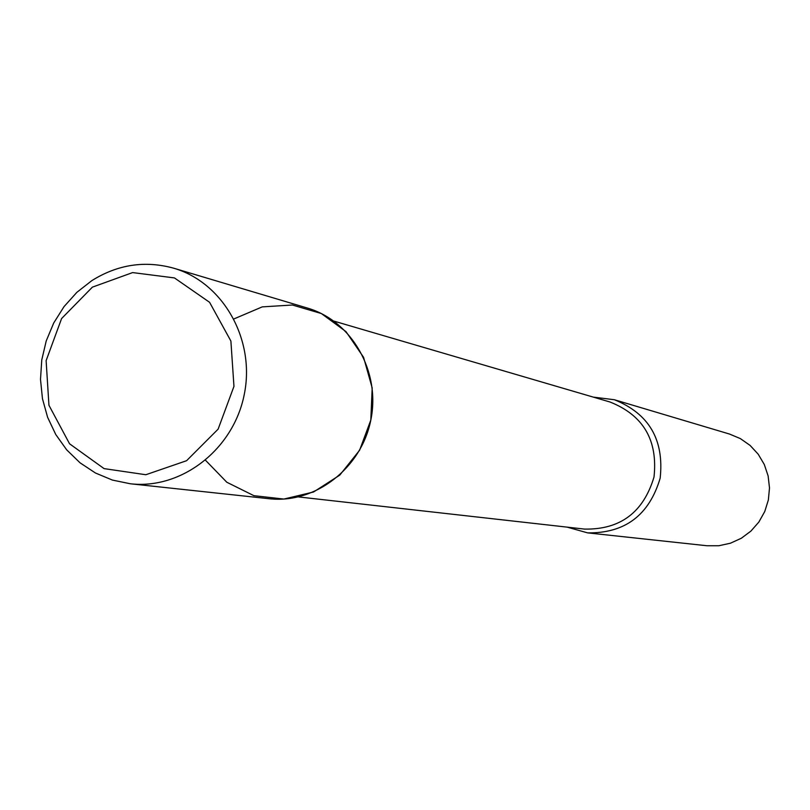 <?xml version="1.0" encoding="UTF-8"?>
<svg xmlns="http://www.w3.org/2000/svg" width="810" height="810" viewBox="0 0 810 810"><rect width="100%" height="100%" fill="white"/><g stroke="black" fill="none" stroke-linecap="round" stroke-linejoin="round"><path stroke-width="1.21" d="M205.548 460.303L226.81 482.244L253.864 495.669L283.854 499.061L313.571 491.984L339.785 475.116L359.589 450.249L370.808 420.096L372.185 387.939L363.579 357.332L345.981 331.614L321.347 313.541L292.39 305.016L262.248 306.879L234.141 318.836M567.142 527.138L587.594 532.869C624.976 533.405 649.164 515.19 660.16 478.214C664.322 439.85 649.053 413.697 614.385 399.735L593.305 397.113M587.594 532.869L706.978 545.748L718.814 545.748L730.428 543.216L741.292 538.265L750.9 531.107L758.848 522.065L764.751 511.525L768.356 499.972L769.5 487.934L768.123 475.926L764.306 464.515L758.201 454.197L750.101 445.429L740.37 438.605L729.446 434.028L614.385 399.735M92.391 287.145L61.59 318.563L46.119 360.663L48.944 405.283L69.559 443.789L104.075 468.615L145.84 474.731L186.583 460.708L218.113 429.158L233.958 386.39L230.89 341.04L209.577 302.302L174.444 277.921L132.617 272.585L92.391 287.145M91.824 280.635L76.879 292.329L64.051 306.595L53.733 322.967L46.221 340.939L41.766 359.944L40.5 379.414L42.464 398.722L47.598 417.272L55.748 434.494L66.683 449.844L80.048 462.814L95.459 473.01L112.418 480.077L130.39 483.783C181.572 489.685 233.503 449.378 244.245 394.541C255.545 339.815 223.246 282.568 173.765 268.211C145.051 260.304 117.733 264.445 91.824 280.635M130.39 483.783L269.173 498.727C315.019 503.992 361.341 468.443 370.828 420.005C380.811 371.668 351.844 320.962 307.517 308.094L173.765 268.211M298.495 496.925L584.526 529.092C620.298 529.74 643.464 512.376 654.014 476.979C657.973 440.245 643.332 415.267 610.082 402.033L333.862 321.094"/></g></svg>
